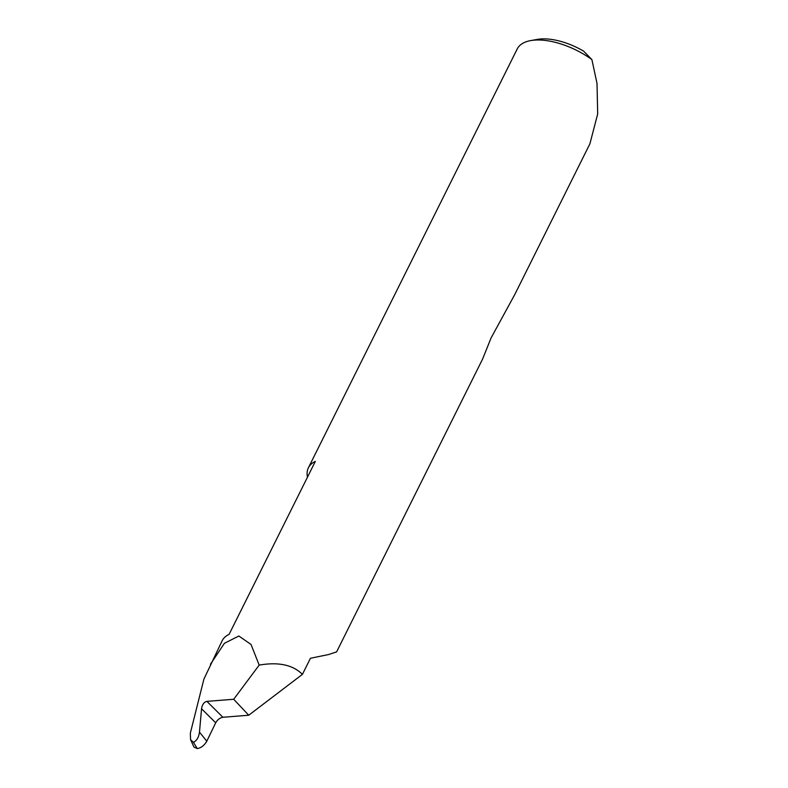 <?xml version="1.0" encoding="UTF-8"?>
<svg xmlns="http://www.w3.org/2000/svg" width="788" height="788" viewBox="0 0 788 788"><rect width="100%" height="100%" fill="white"/><g stroke="black" fill="none" stroke-linecap="round" stroke-linejoin="round"><path stroke-width="1.18" d="M307.478 477.154A53.692 25.285 26.5 0 1 308.404 467.776A53.692 25.285 26.5 0 1 315.338 461.394L229.111 634.34A53.692 25.285 -153.5 0 0 222.177 640.713L203.905 679.128L190.322 733.214L190.588 739.765L193.424 742.316C196.734 740.769 198.753 737.361 199.482 732.111L206.791 741.212L215.685 722.803L201.561 708.767L199.482 732.111M201.561 708.767L201.58 708.648C202.289 704.462 204.062 702.029 206.899 701.369L222.896 717.267C219.941 717.809 217.557 719.621 215.735 722.714L215.685 722.803M222.896 717.267L248.722 715.238L302.415 674.361L310.452 658.256L328.507 654.562L336.604 651.883L482.66 358.934L491.052 337.993L514.712 294.653L589.907 143.82L597.678 113.955L597.018 83.479L591.886 59.573A53.692 25.285 -153.5 0 0 530.649 40.602A53.692 25.285 -153.5 0 0 517.204 48.994L308.404 467.776M302.415 674.361C292.89 664.855 278.469 661.772 259.183 665.102L251.027 644.456L238.853 636.024L224.422 643.294L210.435 664.274M248.722 715.238L233.711 699.261L206.899 701.369M259.183 665.102L233.711 699.261M206.791 741.212C204.397 745.369 201.226 747.832 197.276 748.6L193.976 747.083L190.588 739.765M530.649 40.602L537.337 39.4A47.25 22.251 26.5 0 1 583.583 51.112L591.886 59.573M193.424 742.316L197.276 748.6"/></g></svg>
